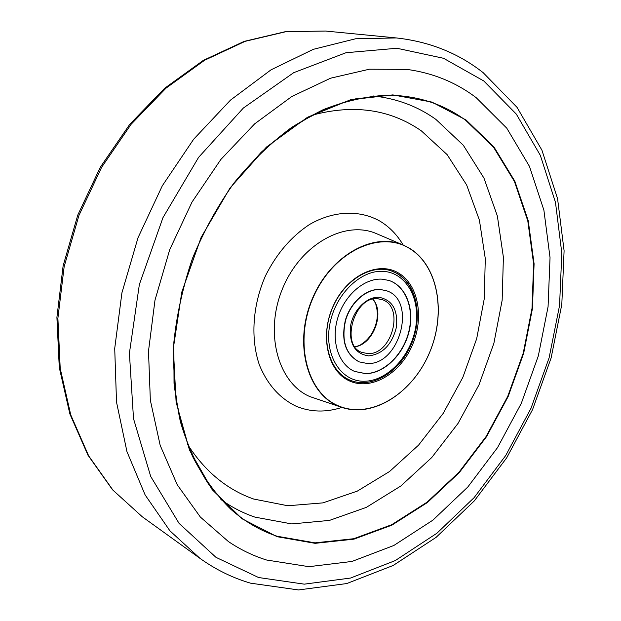 <?xml version="1.0" encoding="UTF-8"?>
<svg xmlns="http://www.w3.org/2000/svg" width="621" height="621" viewBox="0 0 621 621"><rect width="100%" height="100%" fill="white"/><g stroke="black" fill="none" stroke-linecap="round" stroke-linejoin="round"><path stroke-width="0.93" d="M266.564 560.01L308.901 566.678L351.975 561.446L393.838 545.479L432.884 520.165L467.807 487.011L497.568 447.555L521.306 403.332L538.329 355.887L548.064 306.774L550.035 257.637L543.903 210.216L529.465 166.389L506.775 128.167L476.198 97.691C456 82.36 432.79 72.913 406.584 69.35L369.402 69.21L330.659 78.176L291.854 96.48L254.664 123.851L220.828 159.496L192.021 202.05L169.719 249.673L154.994 300.16L148.497 351.137L150.344 400.25L160.179 445.366L177.218 484.745L200.373 517.076L228.373 541.535C240.451 549.686 253.182 555.842 266.564 560.01L308.901 566.678L351.975 561.446L393.838 545.479L432.884 520.165L467.807 487.011L497.568 447.555L521.306 403.332L538.329 355.887L548.064 306.774L550.035 257.637L543.903 210.216L529.465 166.389L506.775 128.167L476.198 97.691C456 82.36 432.79 72.913 406.584 69.35L369.402 69.21L330.659 78.176L291.854 96.48L254.664 123.851L220.828 159.496L192.021 202.05L169.719 249.673L154.994 300.16L148.497 351.137L150.344 400.25L160.179 445.366L177.218 484.745L200.373 517.076L228.373 541.535C240.451 549.686 253.182 555.842 266.564 560.01M398.162 272.829C418.709 284.48 424.539 318.565 411.808 346.409C399.373 374.409 370.621 390.904 349.204 380.813C327.601 371.172 319.505 335.565 333.322 305.718C346.821 275.708 377.832 260.742 398.162 272.829M349.018 379.703L349.739 380.029C370.884 389.375 398.845 372.872 410.838 345.408C423.111 318.076 417.273 284.868 397.176 273.488L390.974 270.772C370.1 263.793 342.474 281.515 331.575 310.174C320.42 338.732 328.928 370.636 349.018 379.703M409.278 248.322C380.029 230.057 334.059 251.257 314.001 295.697C293.485 339.904 306.122 392.293 337.948 405.645C369.495 419.672 410.652 395.212 428.459 355.049C446.67 315.08 438.853 265.943 409.278 248.322M337.746 405.792C306.968 392.798 293.749 343.366 311.913 299.749C329.666 255.961 373.105 231.517 403.471 245.155L409.247 248.09C438.147 265.33 446.46 312.681 429.701 352.254C413.283 391.975 374.121 418.026 342.194 407.516L337.746 405.792M386.068 290.628L380.068 289.448C366.149 288.586 350.523 302.256 345.369 320.234C340.945 340.502 345.47 354.35 358.946 361.779L359.179 361.88C345.703 354.444 341.177 340.595 345.602 320.327C350.764 302.342 366.39 288.672 380.308 289.533L386.068 290.628C417.211 299.462 400.064 365.396 367.368 363.51L359.179 361.88M354.583 371.42L365.365 373.555C383.778 373.555 402.92 354.94 408.665 332.157C414.58 309.405 406.064 286.102 388.925 280.436M365.598 373.656L354.7 371.467C338.709 364.814 330.814 341.162 337.677 318.216C344.376 295.223 364.418 277.929 382.125 279.163L389.041 280.475C406.235 286.071 414.82 309.374 408.921 332.165C403.2 354.987 384.034 373.648 365.598 373.656M361.018 344.414C366.584 341.069 370.916 336.07 374.013 329.409C377.677 320.933 378.313 312.774 375.907 304.958M142.279 516.773L112.533 489.783L87.972 455.193L69.87 413.966L59.267 367.446L56.907 317.385L63.125 265.819L77.811 214.982L100.377 167.119L129.781 124.301L164.627 88.291L203.323 60.377L244.146 41.39L285.435 31.655L325.598 31.05L286.025 31.663L245.179 41.328L204.604 60.253L166.001 88.159L131.116 124.278L101.619 167.297L78.952 215.417L64.173 266.525L57.893 318.301L60.214 368.463L70.755 414.921L88.702 455.93L112.975 490.171L142.279 516.773L199.939 558.341L169.913 530.815L145.128 494.937L126.94 451.583L116.523 402.136L114.714 348.451L121.926 292.801L138.025 237.711L162.337 185.726L193.69 139.189L230.515 100.09L271.012 69.847L313.31 49.323L355.616 38.774L396.338 37.943C429.414 41.591 458.352 53.158 483.146 72.649L517.037 107.348L541.916 150.15L557.565 198.666L564.093 250.744L561.803 304.437L551.122 357.944L532.562 409.604L506.713 457.793L474.289 500.914L436.097 537.359L393.163 565.475L346.759 583.554L298.522 589.95L250.581 583.173C232.704 577.965 215.821 569.69 199.939 558.341M483.782 80.963L443.51 58.281L396.897 48.259L346.021 52.715L293.702 72.68L243.331 108.07L198.588 157.369L162.989 217.591L139.36 284.519L129.409 353.194L133.507 418.632L150.709 476.454L179.065 523.371L215.968 557.34L258.615 577.538L304.274 584.151L350.523 578.05L395.305 560.553L436.943 533.214L474.11 497.646L505.742 455.488L530.978 408.346L549.119 357.812L559.56 305.501L561.811 253.089L555.477 202.376L540.317 155.335L516.307 114.101L483.782 80.963M277.129 536.707L242.089 518.783L212.165 489.651L189.521 450.178L176.108 402.167L173.329 348.327L181.782 292.103L201.142 237.369L230.073 187.93L266.44 147.084L307.558 117.237L350.586 99.748L392.814 94.897L431.921 102.077L466.076 120.008L493.998 147.03L514.863 181.262L528.261 220.804L534.083 263.801L532.461 308.505L523.674 353.264L508.164 396.524L486.468 436.788L459.276 472.604L427.403 502.529L391.867 525.164L353.931 539.16L315.088 543.328L277.129 536.707M465.696 120.303C443.177 103.792 417.033 95.424 387.271 95.184C366.243 96.302 344.896 101.13 323.215 109.661C301.666 120.334 280.995 134.532 261.208 152.246L233.946 182.993C217.521 206.156 203.719 231.253 192.518 258.282C183.063 285.97 176.845 313.931 173.872 342.171L174.02 383.258C177.171 409.627 183.311 433.939 192.432 456.194C203.067 476.92 215.906 494.65 230.95 509.383C245 521.764 260.385 530.714 277.09 536.233L314.979 542.855L353.753 538.71L391.634 524.745L427.108 502.156L458.935 472.286L486.088 436.532L507.753 396.338L523.239 353.147L532.003 308.458L533.618 263.832L527.796 220.913L514.413 181.441L493.571 147.27L465.696 120.303M341.892 407.415C325.893 412.623 310.585 412.204 295.969 406.157C279.745 398.255 267.589 384.632 259.493 365.28C250.387 338.833 252.475 305.423 265.478 275.817C276.524 253.725 291.187 236.632 309.468 224.523C333.749 210.472 359.862 209.719 380.176 221.255C389.569 226.999 397.23 234.924 403.176 245.031M403.471 245.155L376.706 233.752C345.292 219.648 300.595 244.185 282.555 288.618C264.096 332.872 278.107 383.227 309.964 396.617L342.194 407.516M373.182 95.968C396.617 98.436 417.522 106.245 435.888 119.387L463.305 145.244L483.945 178.056L497.359 216.007L503.398 257.304L502.156 300.254L493.897 343.242L479.032 384.756L458.088 423.328L431.742 457.545L400.809 486.018L366.305 507.388L329.464 520.406L291.754 523.93L254.936 517.122C242.935 513.055 231.586 507.171 220.89 499.486M187.457 444.248C204.876 471.37 226.952 489.635 253.671 499.036L287.826 505.758L322.92 502.878L357.308 491.118L389.584 471.486L418.554 445.141L443.231 413.345L462.831 377.405L476.687 338.686L484.295 298.577L485.28 258.546L479.404 220.121L466.627 184.918L447.112 154.606L421.341 130.86C390.004 109.141 353.419 103.963 311.587 115.343M383.491 271.369C406.538 272.79 420.922 299.438 415.596 327.88C410.597 356.33 387.194 381.147 364.271 381.247C341.286 381.783 324.333 355.864 329.611 325.458C334.548 295.045 360.529 269.498 383.491 271.369M362.788 382.544L363.122 382.614C385.657 382.404 408.346 359.986 415.115 332.825C422.063 305.726 411.855 277.657 390.71 270.686M377.886 298.748L381.946 299.578C404.962 306.254 392.068 355.189 367.849 353.597L361.996 352.433C340.075 345.804 354.257 295.813 377.669 298.763L381.946 299.578M378.95 297.288C392.325 299.858 398.139 309.879 396.384 327.337C391.944 344.647 382.715 354.164 368.703 355.887C355.103 353.947 349.056 343.995 350.547 326.048C353.194 310.081 366.708 296.543 378.95 297.288M372.957 299.221C385.105 312.937 373.19 344.5 355.01 346.766M325.598 31.05L396.338 37.943M387.271 95.184L355.585 98.863C333.951 104.724 312.565 114.295 291.428 127.561C270.779 142.869 251.637 161.344 234.001 182.978C217.583 206.149 203.766 231.253 192.564 258.297C183.11 285.994 176.892 313.962 173.911 342.202C172.848 370.1 175.013 396.617 180.393 421.752C187.495 445.676 197.222 466.984 209.588 485.684L230.95 509.383M354.933 346.658C372.608 344.29 384.531 312.705 372.825 299.252"/></g></svg>
